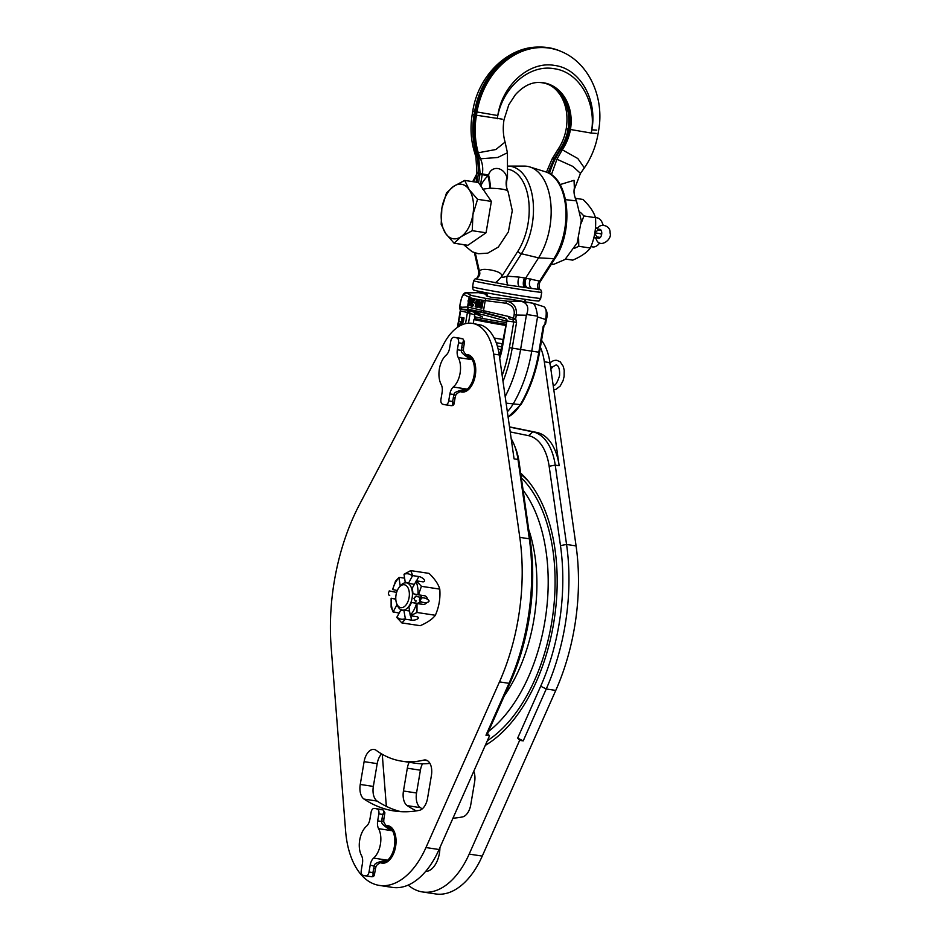 <?xml version="1.0" encoding="UTF-8"?>
<svg xmlns="http://www.w3.org/2000/svg" width="941" height="941" viewBox="0 0 941 941"><rect width="100%" height="100%" fill="white"/><g stroke="black" fill="none" stroke-linecap="round" stroke-linejoin="round"><path stroke-width="1.41" d="M454.068 243.201L467.865 245.295L486.062 232.78L491.367 201.398L478.487 182.53L464.678 180.425L453.597 186.389A27.571 15.844 -81.4 0 0 441.847 208.337L441.188 224.323L445.634 233.462A27.571 15.844 -81.4 0 0 461.161 236.638L472.253 230.686L472.911 214.689A27.571 15.844 -81.4 0 0 469.124 189.564A27.571 15.844 -81.4 0 0 453.597 186.389L446.493 192.94L441.847 208.337A27.571 15.844 -81.4 0 0 445.634 233.462L454.068 243.201L461.161 236.638A27.571 15.844 -81.4 0 0 472.911 214.689L477.558 199.304L469.124 189.564L464.678 180.425M491.367 201.398L477.558 199.304M486.062 232.78L472.253 230.686M483.639 190.07L487.073 195.116M489.896 210.102L487.544 223.993M479.781 237.097L475.405 240.108M473.205 181.719A24.266 21.655 -171.2 0 0 476.758 173.426L476.228 182.178M506.481 183.519L506.693 187.682A24.266 21.302 -11.7 0 0 506.693 187.694A24.266 21.302 -11.7 0 1 507.011 178.672L506.481 183.507L506.964 177.543C503.6 166.345 491.214 165.475 488.567 175.026A24.266 7.105 -105.3 0 1 490.449 188.176C493.731 188.435 507.411 188.659 508.105 191.705L512.28 210.631L508.375 231.886L498.318 247.083L487.744 253.153L478.428 253.752L472.194 251.788L463.619 244.648M490.449 188.176L482.639 189.176M480.404 185.342L482.333 173.92L488.567 175.026L487.92 175.708C484.239 179.59 481.898 183.001 480.91 185.953A24.266 11.033 -140.4 0 1 481.51 186.965M478.557 182.625L479.981 174.214L487.92 175.708A24.266 7.822 -106.9 0 1 489.826 188.188M476.993 182.295L478.534 173.144L476.887 172.638L476.581 174.25A24.266 21.878 -166.7 0 0 476.711 173.65M476.758 173.426L476.887 172.638L476.758 173.426L478.416 173.873L479.981 174.214L480.098 173.485L478.816 158.582L476.875 152.63A74.257 60.753 -78.4 0 1 475.052 114.955L474.076 114.743A74.01 60.542 -78.4 0 0 475.887 152.289L478.251 152.771A74.01 60.542 -78.4 0 1 476.44 115.225L502.2 119.142M473.064 181.707A24.266 21.878 -166.7 0 0 476.581 174.25L472.711 181.648M507.305 178.661L506.964 177.543A24.266 21.384 -21.2 0 0 507.422 190.164L506.693 187.694A24.266 21.302 -11.7 0 0 506.999 188.929M538.193 82.443A41.91 34.288 -78.4 0 1 549.285 84.843A41.91 34.288 -78.4 0 1 561.071 149.113L560.048 149.031L554.131 158.653L548.062 172.791M476.887 172.65L475.934 157.041L477.663 158.229L478.534 173.144L482.333 173.92C483.227 168.639 482.604 163.593 480.475 158.806L478.251 152.771L495.883 149.513L505.07 142.079C503.094 134.998 502.741 127.517 504.035 119.636L508.81 104.769L515.303 94.818C522.761 86.584 530.571 82.455 538.746 82.432A42.169 34.499 -78.4 0 1 570.446 129.493A42.169 34.499 -78.4 0 1 562.412 149.513L556.943 159.229L572.846 166.404L580.479 173.356L584.361 167.898C591.336 157.7 595.9 146.373 598.041 133.904L598.594 130.634C604.581 98.193 589.384 63.47 561.848 51.79L560.754 51.308A74.257 60.753 101.6 0 0 539.958 47.05A74.257 60.753 101.6 0 0 475.605 111.697L475.052 114.955L476.44 115.225L476.993 111.967L474.629 111.485L474.076 114.743L472.253 114.249C470.171 126.741 470.771 138.915 474.052 150.748L475.887 152.289L477.663 158.229L480.475 158.806L497.742 157.476L507.434 152.748L507.493 177.496M549.45 173.509A74.257 60.753 -78.4 0 1 561.071 149.113L577.821 158.523L584.361 167.898M556.943 159.229L551.402 174.732M560.06 184.589L574.045 180.319L574.363 188.047A24.266 22.361 -174.5 0 0 574.104 189.882A24.266 22.361 -174.5 0 1 574.104 189.882L580.479 173.356M565.529 199.645L576.48 200.904L581.291 220.688L577.186 242.896L565.012 259.493L553.931 264.233L551.203 264.468M575.28 198.292L583.008 199.468C589.725 205.938 593.865 212.019 595.465 217.7C596.312 228.204 594.594 238.32 590.325 248.048C587.031 252.459 581.173 256.493 572.751 260.139L565.588 259.057M574.598 248.259L578.774 246.283L590.325 248.048M581.279 223.064L583.902 215.948L595.465 217.7M583.902 215.948L580.456 212.384M578.774 246.283L578.621 238.92M574.092 190.011A24.266 22.361 -174.5 0 1 574.104 189.894C573.728 192.987 574.516 196.657 576.48 200.904M596.817 217.806A14.703 8.445 98.6 0 1 597.065 217.841A14.703 8.445 98.6 0 1 597.312 217.889A14.703 8.445 -81.4 0 1 602.287 222.911A14.703 8.445 -81.4 0 1 603.005 225.228M592.407 246.871A14.703 8.445 -81.4 0 0 592.654 246.918A14.703 8.445 -81.4 0 0 599.146 243.625A14.703 8.445 -81.4 0 0 599.664 242.931M595.477 227.769L597.441 228.204M595.524 237.955L593.842 237.767M603.193 225.228A12.504 7.187 -81.4 0 0 602.958 224.605L602.287 222.911M594.712 233.78A14.044 8.069 98.6 0 1 596.782 236.885A4.599 2.635 -81.4 0 0 598.382 238.367A4.599 2.635 -81.4 0 0 601.675 234.215A4.599 2.635 -81.4 0 0 599.758 229.275A4.599 2.635 -81.4 0 0 597.947 230.063A14.044 8.069 98.6 0 1 594.983 232.133M601.758 233.474A14.044 8.069 98.6 0 1 599.829 233.58A14.044 8.069 98.6 0 1 599.605 233.533M599.699 233.556A14.044 8.069 98.6 0 1 601.628 234.474M485.274 745.401A149.254 85.749 -81.4 0 0 555.061 613.72A149.254 85.749 -81.4 0 0 520.655 473.076M408.171 885.081A77.938 44.78 98.6 0 0 422.533 891.962A77.938 44.78 98.6 0 0 469.171 854.099L519.644 740.344L517.668 738.12L540.699 686.224A158.817 91.242 -81.4 0 0 560.471 545.604L549.144 466.265A50.732 29.147 -81.4 0 0 528.548 435.659L510.222 431.919M386.351 806.355L382.258 754.27M473.782 771.302A13.974 8.022 98.6 0 1 474.617 781.983L470.759 804.778A13.974 8.022 98.6 0 1 462.431 816.941A213.595 122.706 98.6 0 1 452.974 818.176M416.357 810.883A213.595 122.706 98.6 0 1 407.253 805.649A13.974 8.022 98.6 0 1 403.454 791.005L407.312 768.209A13.974 8.022 98.6 0 1 409.147 762.292M519.644 740.344L523.22 740.885L517.668 738.12M540.393 347.241A50.732 29.147 98.6 0 1 544.333 361.779L559.166 465.713A55.143 31.676 -81.4 0 0 536.782 432.448L532.853 431.86A55.143 31.676 98.6 0 1 555.237 465.125L566.564 544.463A163.228 93.771 98.6 0 1 546.25 688.977L523.22 740.885M528.548 435.659L532.853 431.86L509.528 427.085M541.557 340.36A50.732 29.147 98.6 0 1 549.932 362.626L576.08 545.909A163.228 93.771 98.6 0 1 555.766 690.423L482.262 856.087A77.938 44.78 98.6 0 1 435.624 893.95L422.533 891.962M536.782 432.448L509.504 426.873M422.238 808.86A213.595 122.706 98.6 0 1 420.345 807.637A13.974 8.022 98.6 0 1 416.545 792.992L420.404 770.197A13.974 8.022 98.6 0 1 422.485 763.774M379.329 885.41L392.421 887.398A77.938 44.78 -81.4 0 0 439.059 849.523L489.543 735.768L485.968 735.227L508.999 683.331A163.228 93.771 -81.4 0 0 529.312 538.805L517.997 459.467L514.068 458.867L499.236 354.933A50.732 29.147 -81.4 0 0 481.533 325.198L472.194 323.339A50.732 29.147 -81.4 0 0 443.811 343.888L359.486 504.564A163.228 93.771 -81.4 0 0 331.185 647.443L345.618 831.103A77.938 44.78 -81.4 0 0 379.329 885.41A77.938 44.78 -81.4 0 0 425.967 847.547L499.483 681.884A163.228 93.771 -81.4 0 0 519.797 537.358L493.637 354.087A50.732 29.147 -81.4 0 0 472.194 323.339M503.317 339.56A27.571 0.659 -170.4 0 1 494.178 338.019M519.032 461.69L517.997 459.467A55.143 31.676 -81.4 0 0 514.292 445.058L515.633 448.445A50.732 29.147 98.6 0 1 519.032 461.69L530.359 541.04A158.817 91.242 98.6 0 1 510.598 681.649L487.567 733.557L489.543 735.768M381.587 753.882A13.974 8.022 -81.4 0 0 377.2 763.645L373.342 786.429A13.974 8.022 -81.4 0 0 377.141 801.073A213.595 122.706 -81.4 0 0 400.842 811.66M401.807 761.175A163.228 93.771 -81.4 0 0 423.768 760.093A13.974 8.022 -81.4 0 1 425.65 759.999A13.974 8.022 -81.4 0 1 431.413 775.431L427.567 798.215A13.974 8.022 -81.4 0 1 419.227 810.377A213.595 122.706 -81.4 0 1 394.244 810.977A213.595 122.706 -81.4 0 1 364.049 799.085A13.974 8.022 -81.4 0 1 360.25 784.441L364.108 761.657A13.974 8.022 -81.4 0 1 374.071 749.448A13.974 8.022 -81.4 0 1 376.259 750.377A163.228 93.771 -81.4 0 0 401.807 761.175L414.899 763.163A163.228 93.771 -81.4 0 0 429.908 763.363M514.292 445.058A55.143 31.676 -81.4 0 0 511.186 438.682M465.819 354.545A18.949 10.892 98.6 0 1 467.454 354.569A18.949 10.892 98.6 0 1 467.771 354.628A18.949 10.892 98.6 0 1 475.334 375.224A18.949 10.892 98.6 0 1 461.772 392.044A18.949 10.892 98.6 0 1 461.455 391.997A18.949 10.892 98.6 0 1 460.078 391.538M386.139 825.633A18.949 10.892 98.6 0 1 387.774 825.669A18.949 10.892 98.6 0 1 388.092 825.727A18.949 10.892 98.6 0 1 395.655 846.312A18.949 10.892 98.6 0 1 382.093 863.144A18.949 10.892 98.6 0 1 381.775 863.085A18.949 10.892 98.6 0 1 380.399 862.638M485.968 735.227L487.567 733.557M468.994 355.016L467.606 354.804A18.749 10.774 -81.4 0 1 467.912 354.863A18.749 10.774 98.6 0 1 473.758 360.109M469.43 388.633A18.749 10.774 98.6 0 1 461.972 391.879A18.749 10.774 98.6 0 1 461.666 391.821A18.749 10.774 -81.4 0 1 460.361 391.409M467.606 354.804A18.749 10.774 -81.4 0 0 466.018 354.769M457.35 349.77L458.538 342.783A4.411 2.529 -81.4 0 0 456.997 337.984A34.005 19.538 -81.4 0 0 454.844 337.431A34.005 19.538 -81.4 0 0 453.785 337.325A4.411 2.529 -81.4 0 0 450.774 341.195L449.586 348.182A9.187 5.281 98.6 0 1 446.187 355.098A18.385 10.563 -81.4 0 0 441.211 384.54A9.187 5.281 98.6 0 1 442.117 392.338L440.941 399.325A4.411 2.529 -81.4 0 0 442.482 404.124A34.005 19.538 -81.4 0 0 444.634 404.677A34.005 19.538 -81.4 0 0 445.693 404.783A4.411 2.529 -81.4 0 0 448.704 400.913L449.892 393.926A9.187 5.281 98.6 0 1 453.291 387.01A18.385 10.563 -81.4 0 0 458.267 357.568A9.187 5.281 98.6 0 1 457.35 349.77L461.513 350.405C460.525 352.157 463.807 355.204 471.359 359.556L466.865 355.592C464.325 352.887 463.184 350.934 463.431 349.723A4.411 0.729 177.8 0 1 461.513 350.405L461.702 347.547L463.56 347.782L463.431 349.723M453.291 387.01L466.383 388.998C457.808 390.715 453.691 392.573 454.044 394.55L452.574 401.501C454.291 403.089 454.597 403.83 453.48 403.748M453.28 397.314L455.138 397.549L455.667 395.655L454.044 394.55L449.892 393.926M466.218 354.969A18.385 10.563 98.6 0 1 466.477 355.004A18.385 10.563 98.6 0 1 466.783 355.051A18.385 10.563 98.6 0 1 474.123 375.024A18.385 10.563 98.6 0 1 460.961 391.35L460.596 391.291A18.385 10.563 98.6 0 0 466.383 388.998L461.196 391.033M464.054 341.277C465.125 341.654 464.572 342.348 462.407 343.371C463.725 340.889 463.795 339.383 462.643 338.842L462.537 338.795A2.211 1.8 -70.7 0 1 462.796 338.866L462.796 338.866A2.211 1.8 -70.7 0 1 462.878 338.901M456.997 337.984L462.643 338.842A2.211 1.894 -68.7 0 1 462.972 338.925L460.49 338.29A34.005 19.538 -81.4 0 1 462.537 338.795M451.551 405.653A2.211 1.906 -87.5 0 1 451.515 405.653C452.974 405.7 453.856 404.983 454.138 403.513L455.138 397.549M451.433 405.653A2.211 1.8 -86.2 0 1 451.362 405.653L451.504 405.653A2.211 1.906 -87.5 0 1 451.339 405.642L451.233 405.63A2.211 1.8 -86.2 0 0 451.351 405.653C452.597 405.606 453.009 404.23 452.574 401.501L448.704 400.913M388.915 825.951L388.351 825.869A18.844 10.821 -81.4 0 1 388.668 825.927A18.844 10.821 98.6 0 1 389.174 826.057M383.54 863.191A18.844 10.821 98.6 0 1 382.705 863.12A18.844 10.821 98.6 0 1 382.387 863.073A18.844 10.821 -81.4 0 1 380.729 862.485M388.351 825.869A18.844 10.821 -81.4 0 0 386.363 825.88M439.918 847.594A20.678 11.88 98.6 0 1 425.626 871.437M405.595 582.914L405.265 582.538A14.127 8.116 98.6 0 1 408.523 583.197L412.393 575.963A22.937 13.174 -81.4 0 0 404.018 574.257L410.688 570.611L429.049 573.387C434.836 578.974 438.412 584.208 439.776 589.113C440.517 598.17 439.035 606.886 435.354 615.273C432.519 619.084 427.461 622.554 420.204 625.694L401.842 622.907L396.796 617.437L401.089 609.556M435.354 615.273L416.992 612.485L410.476 615.743L416.51 616.661A4.411 1.717 -8.6 0 1 418.357 617.731A4.411 1.717 -8.6 0 1 416.11 619.625A4.411 1.717 -8.6 0 1 411.464 620.119L405.43 619.213L401.842 622.907M402.536 610.133A13.786 7.916 -81.4 0 0 402.795 610.18A13.786 7.916 -81.4 0 0 404.136 610.18L403.912 610.474A14.127 8.116 98.6 0 1 400.654 609.803M409.558 611.003L404.136 610.18M421.003 601.922L417.451 603.31L411.417 602.405A14.127 8.116 98.6 0 1 408.947 607.004L410.194 615.285A22.937 13.174 -81.4 0 0 416.534 603.452L411.417 602.405M416.498 601.005L415.334 601.134L413.899 598.323L416.357 596.088L417.392 596.676M412.111 598.053A13.786 7.916 98.6 0 1 402.278 610.097A13.786 7.916 98.6 0 1 397.384 605.345L396.714 603.652A11.586 6.658 98.6 0 1 396.043 594.865A11.586 6.658 -81.4 0 1 399.184 587.337L400.325 585.925A13.786 7.916 -81.4 0 1 406.418 582.832A13.786 7.916 -81.4 0 1 412.111 598.053M395.785 599.205L391.174 598.253A22.937 13.174 -81.4 0 0 393.209 611.803L398.902 613.073M393.209 611.803L397.078 604.581M405.43 619.213L403.912 610.474M396.784 617.037A22.937 13.174 -81.4 0 0 405.159 618.755M393.232 612.215L391.115 607.18L391.127 598.241L395.773 598.947M399.866 586.502A14.127 8.116 98.6 0 1 400.219 586.008L398.972 577.727A22.937 13.174 -81.4 0 0 392.644 589.56L395.538 581.032L399.125 577.327L404.606 578.162M420.204 595.1L422.062 597.629M408.523 583.197L414.252 584.385M408.653 583.538A13.786 7.916 -81.4 0 0 406.935 582.914A13.786 7.916 -81.4 0 0 406.677 582.879M392.644 589.56L397.314 590.513M410.688 570.611L412.805 575.633L418.839 576.551A4.411 1.894 -151.8 0 1 423.097 578.539A4.411 1.894 -151.8 0 1 424.509 581.244A4.411 1.894 -151.8 0 1 422.403 581.773L416.369 580.856L421.415 586.325L418.474 594.83L424.509 595.747A4.411 3.611 -78.4 0 1 424.662 595.782A4.411 3.611 -78.4 0 1 427.296 598.605M439.776 589.113L421.415 586.325M404.018 574.257L405.265 582.538M416.369 580.856L412.087 588.431A14.127 8.116 98.6 0 1 412.887 593.7L418.004 594.747A22.937 13.174 -81.4 0 0 415.957 581.197M426.344 602.969A4.411 3.611 -78.4 0 1 423.038 604.451L417.004 603.534L416.992 612.485M396.714 603.652A11.586 6.658 98.6 0 0 403.407 607.192A11.586 6.658 98.6 0 0 409.088 597.535A11.586 6.658 -81.4 0 0 406.783 586.102A11.586 6.658 -81.4 0 0 399.184 587.337M502.6 343.806L496.225 342.736M502.082 346.853L497.33 346.065M498.154 349.182L501.577 349.746M498.789 352.193L500.965 352.557M506.187 322.61A27.571 0.659 9.6 0 1 474.452 316.576L475.04 318.481A26.689 0.647 9.6 0 0 505.893 324.327M499.553 357.157L506.928 320.516C507.328 319.728 506.176 318.752 503.482 317.599L504.011 317.776M506.458 320.94L513.751 321.916L513.257 320.046A2.211 1.106 -59.3 0 1 513.492 318.376L508.834 316.529L467.618 307.001L459.608 307.354L460.231 303.649C461.255 297.874 462.619 294.898 464.313 294.709L469.253 297.321C471.453 298.379 476.769 299.461 485.215 300.591L505.94 303.237C512.198 305.037 514.927 308.86 514.127 314.67L513.492 318.376L515.68 318.752L513.257 320.046L509.399 318.811A2.211 1.176 -76.1 0 1 508.834 316.529M506.517 320.563C507.058 319.964 506.152 319.011 503.776 317.693L484.145 312.541L469.147 309.471L462.502 309.213A2.211 2.153 -87.8 0 1 460.972 306.742M506.434 321.14L484.615 315.129L474.958 313.576L482.545 316.976M505.388 318.552L480.216 312L474.464 311.847M474.829 312.424L468.418 310.424L470.147 313.177L467.43 312.436L465.513 323.633M462.007 321.046L463.548 320.563L464.042 317.952L460.667 317.305L461.69 318.082L462.007 321.046L463.148 317.811L460.667 317.305M462.372 322.434L463.36 322.022L459.973 321.387M460.149 325.704L461.184 323.551L461.608 324.986M462.913 324.445L462.549 323.269L460.325 322.857L459.514 326.068M503.012 381.423A100.217 57.566 -81.4 0 0 512.198 348.146L516.55 322.41L515.68 318.752L516.303 315.047L526.384 315.223L520.596 349.464L531.747 351.146L537.534 316.917L545.604 319.493C546.803 312.33 546.239 308.083 543.91 306.754M457.879 327.08L460.596 311.036L459.902 308.919L460.596 311.036L467.43 312.436L468.418 310.424L460.325 309.213A2.211 2.07 -133.8 0 1 459.608 307.354M507.34 411.758A40.51 23.278 -81.4 0 0 513.033 404.195A101.393 58.248 -81.4 0 0 531.747 351.146L538.817 352.193A100.217 57.566 98.6 0 1 520.326 404.618A39.346 22.596 98.6 0 1 508.081 416.957M505.176 396.573A101.393 58.248 -81.4 0 0 520.596 349.464L509.399 347.664L513.751 321.916L516.55 322.41M487.32 295.227L486.144 295.756L491.767 297.45L510.293 299.167L521.984 301.555C527.536 303.378 529.089 307.695 526.654 314.506L526.384 315.223M510.293 299.167L532.865 303.202C535.029 304.519 536.582 308.836 537.523 316.152L537.534 316.917M544.369 324.763L543.169 326.445L538.817 352.193L539.546 352.275C536.17 371.777 530.054 389.127 521.173 404.312A2.211 1.035 -149.4 0 1 520.326 404.618L506.117 403.148M487.097 294.415L478.216 292.592L466.089 292.78L471.535 295.486L486.532 298.544L507.258 301.191C514.033 303.202 517.056 307.813 516.303 315.047L514.127 314.67M483.086 301.238L482.145 301.096A37.863 0.917 -170.4 0 1 481.427 300.967L482.357 301.108A36.758 0.882 -170.4 0 0 483.086 301.238L481.921 308.13L480.98 307.978A37.863 0.917 -170.4 0 1 479.91 307.778L478.146 301.391L477.158 307.26A37.863 0.917 -170.4 0 1 476.546 307.131L475.746 306.978A37.863 0.917 -170.4 0 1 475.17 306.872L476.334 299.979A37.863 0.917 -170.4 0 0 476.911 300.097L475.746 306.978M478.71 303.567L478.063 307.389L477.158 307.26M480.733 305.025L479.545 300.567A36.758 0.882 -170.4 0 1 478.604 300.391L477.71 300.25L476.546 307.131M476.911 300.097L477.805 300.261A36.758 0.882 -170.4 0 1 477.228 300.12L476.334 299.979M475.052 303.061L475.923 302.437A36.758 0.882 -170.4 0 1 474.84 302.214L473.817 302.814A37.863 0.917 -170.4 0 0 475.052 303.061L475.793 303.167M474.593 299.591L473.699 299.45A37.863 0.917 -170.4 0 1 471.076 298.897L471.982 299.038A36.758 0.882 -170.4 0 0 474.593 299.591L471.488 304.39L470.629 303.967L471.535 304.108M472.029 305.425L471.488 304.39M472.664 306.166L471.229 306.06L472.664 306.166L473.617 304.849A36.758 0.882 -170.4 0 1 473.229 304.766L471.417 305.343A37.863 0.917 -170.4 0 1 471.135 305.284L470.582 304.261M470.994 301.861L471.135 300.979A36.758 0.882 -170.4 0 1 469.841 300.673L470.194 298.626A36.758 0.882 -170.4 0 1 469.912 298.556L468.971 298.415L468.63 300.461A37.863 0.917 -170.4 0 1 468.195 300.355L468.042 301.238A37.863 0.917 -170.4 0 0 468.477 301.343L467.806 305.296A37.863 0.917 -170.4 0 0 468.1 305.366L469.03 305.507L470.994 301.861L470.088 301.72L468.1 305.366M543.169 326.445L544.898 324.645A2.211 2.211 0 0 0 545.698 323.281L546.333 319.575L545.604 319.493L544.98 323.198L545.651 323.257M470.147 313.177L467.324 312.953M460.325 309.213L460.29 307.413M524.631 299.262A32.794 0.788 9.6 0 0 538.452 300.979C538.899 301.379 539.652 300.508 540.71 298.356A34.558 0.835 -170.4 0 1 526.113 296.58A34.558 0.835 -170.4 0 1 490.802 290.663A34.558 0.835 -170.4 0 1 472.57 286.829C472.864 289.216 473.288 290.287 473.852 290.051A32.794 0.788 9.6 0 0 491.79 293.768A32.794 0.788 9.6 0 0 524.631 299.262M507.811 285.029L475.276 278.724L473.605 280.724A34.558 0.835 -170.4 0 0 491.837 284.558A34.558 0.835 -170.4 0 0 527.136 290.475A34.558 0.835 -170.4 0 0 541.745 292.251L540.746 289.734L507.811 285.029A5.881 1.87 -91.6 0 1 507.14 276.172C503.247 277.513 501.482 277.583 501.859 276.36C502.176 273.678 498.659 271.584 491.331 270.091C483.768 268.726 479.839 269.291 479.545 271.796L478.804 272.09C478.369 276.76 477.181 278.971 475.276 278.724M519.185 277.101L507.14 276.172L521.432 253.729L538.558 257.858L525.643 278.136L524.572 277.948A5.881 2.658 -80.4 0 0 524.749 287.464A32.3 0.776 -170.4 0 1 519.479 286.629A5.881 2.576 -81.7 0 1 519.185 277.101L524.572 277.948M539.052 282.006C539.393 283.347 539.593 283.041 539.628 281.1L525.643 278.136C523.69 282.324 523.914 285.523 526.325 287.711M526.513 278.242A5.881 4.035 -82.5 0 0 527.783 287.922A32.3 0.776 -170.4 0 0 532.041 288.546A5.881 4.093 -80.9 0 1 530.877 278.877M495.307 282.841A6.763 0.706 -45.3 0 0 501.859 276.36L517.903 251.176A3.305 1.647 32.5 0 0 521.432 253.729A52.684 30.265 -81.4 0 0 532.653 197.833A52.684 30.265 -81.4 0 0 508.446 166.098L524.325 166.098A55.143 31.676 98.6 0 1 529.724 166.922A55.143 31.676 98.6 0 1 550.779 203.232A55.143 31.676 98.6 0 1 538.558 257.858L553.908 258.669L539.628 281.1A5.881 4.529 -66.1 0 0 538.84 289.746M475.311 253.023L479.545 271.796A6.74 5.505 172.4 0 1 475.37 278.759M482.145 301.096L480.98 307.978M479.545 300.567L478.64 300.426A37.863 0.917 -170.4 0 1 477.71 300.25M481.427 300.967L480.404 306.966L478.64 300.426M475.17 302.32A37.863 0.917 -170.4 0 1 473.946 302.073M471.77 303.543L470.629 303.967M474.464 300.32L473.582 300.191L470.865 303.414M471.547 304.86L470.641 304.731M471.7 305.202L470.806 305.06M473.617 304.849L472.723 304.708A37.863 0.917 -170.4 0 1 472.335 304.625M473.441 305.413L471.77 306.025M473.029 305.931L472.135 305.801M471.229 306.06A37.863 0.917 -170.4 0 1 470.935 306.001L470.406 303.308L472.947 300.05A37.863 0.917 -170.4 0 1 470.959 299.626L471.076 298.897M473.699 299.45L473.582 300.191M470.194 298.626L469.265 298.485A37.863 0.917 -170.4 0 1 468.971 298.415M469.841 300.673L468.912 300.532L469.265 298.485M471.135 300.979L470.229 300.838A37.863 0.917 -170.4 0 1 468.912 300.532M470.229 300.838L470.088 301.72M469.665 301.626A37.863 0.917 -170.4 0 1 468.759 301.414L468.289 304.202L469.665 301.626M463.066 321.128L462.172 320.987M464.042 317.952L463.148 317.811M463.678 320.128L462.784 319.987M463.548 320.563L462.654 320.434M463.325 320.893L462.431 320.763M461.713 319.858L462.007 318.14L462.796 318.305L462.407 320.281L461.713 320.14L462.513 319.987M462.419 320.246L461.713 320.14M463.36 322.022L462.466 321.893M462.29 323.116L460.608 322.822M462.549 323.269L461.408 322.986M462.725 323.492L461.655 323.128M462.878 323.892L461.831 323.351M462.925 324.28L461.984 323.763M460.996 323.704L460.29 323.41M460.843 323.951L460.102 323.563M460.725 324.304L459.949 323.81M460.596 325.115L459.702 324.986L459.831 324.163M377.67 820.87L378.858 813.871A4.411 2.529 -81.4 0 0 377.317 809.072A34.005 19.538 -81.4 0 0 375.165 808.531A34.005 19.538 -81.4 0 0 374.106 808.413A4.411 2.529 -81.4 0 0 371.095 812.283L369.907 819.282A9.187 5.281 98.6 0 1 366.508 826.198A18.385 10.563 -81.4 0 0 361.532 855.628A9.187 5.281 98.6 0 1 362.438 863.426L361.262 870.425A4.411 2.529 -81.4 0 0 362.803 875.224A34.005 19.538 -81.4 0 0 364.955 875.765A34.005 19.538 -81.4 0 0 366.014 875.883A4.411 2.529 -81.4 0 0 369.025 872.013L370.201 865.014A9.187 5.281 98.6 0 1 373.612 858.098A18.385 10.563 -81.4 0 0 378.588 828.668A9.187 5.281 98.6 0 1 377.67 820.87L381.834 821.505C380.846 823.246 384.128 826.304 391.679 830.656L387.174 826.692C384.646 823.987 383.505 822.034 383.752 820.823A4.411 0.729 177.8 0 1 381.834 821.505L382.022 818.646L383.881 818.87L383.752 820.823M373.612 858.098L386.704 860.086C378.129 861.815 374.012 863.673 374.365 865.649L372.895 872.601C374.612 874.189 374.918 874.93 373.8 874.836M373.601 868.414L375.459 868.637L375.988 866.743L370.201 865.014M380.917 862.391L381.281 862.45C395.149 865.308 401.089 828.221 387.139 826.163L386.528 826.057A18.385 10.563 98.6 0 1 386.798 826.092A18.385 10.563 98.6 0 1 387.104 826.151A18.385 10.563 98.6 0 1 394.444 846.124A18.385 10.563 98.6 0 1 381.281 862.45A18.385 10.563 98.6 0 1 380.976 862.391A18.385 10.563 98.6 0 0 386.704 860.086L381.517 862.132M384.375 812.365C385.434 812.753 384.893 813.447 382.728 814.459C384.046 811.989 384.116 810.483 382.963 809.93L382.858 809.895A2.211 1.8 -70.7 0 1 383.116 809.966L383.116 809.966A2.211 1.8 -70.7 0 1 383.199 809.989M377.317 809.072L382.963 809.93A2.211 1.894 -68.7 0 1 383.293 810.025L380.811 809.389A34.005 19.538 -81.4 0 1 382.858 809.895M371.871 876.753A2.211 1.906 -87.5 0 1 371.836 876.753C373.295 876.8 374.177 876.083 374.459 874.601L375.459 868.637M371.754 876.753A2.211 1.8 -86.2 0 1 371.671 876.741L371.824 876.753A2.211 1.906 -87.5 0 1 371.66 876.741L371.554 876.73A2.211 1.8 -86.2 0 0 371.671 876.741L370.601 876.624A34.005 19.538 -81.4 0 0 371.554 876.73M366.014 875.883L371.66 876.741C372.918 876.706 373.33 875.318 372.895 872.601L369.025 872.013M521.349 477.863A145.949 83.843 98.6 0 1 553.037 613.379A145.949 83.843 98.6 0 1 487.356 740.696M485.485 744.907A145.408 83.537 -81.4 0 0 489.402 742.778M528.995 481.992A145.408 83.537 -81.4 0 0 520.844 474.37M389.574 595.488L388.574 594.7M389.103 591.607L389.221 590.913A2.211 1.8 -78.4 0 1 389.374 590.948M421.674 597.559A2.211 1.8 -78.4 0 0 421.533 597.523L415.252 596.241L421.533 597.523A2.211 1.8 101.6 0 0 420.792 601.875L421.239 601.969M389.656 595.512L389.727 595.524A2.211 1.8 101.6 0 1 390.468 591.171L389.221 590.913M421.886 602.181L426.602 602.981M421.592 602.064L420.639 601.852M507.422 190.164A24.266 21.384 -21.2 0 0 507.434 190.176A24.266 21.384 -21.2 0 0 507.952 191.388M568.093 129.011A42.169 34.499 -78.4 0 1 560.048 149.031L557.801 149.666C562.059 143.455 564.882 136.41 566.259 128.517L568.093 129.011A42.169 34.499 -78.4 0 0 548.744 84.608M505.07 142.079L507.434 152.748M570.446 129.493L591.266 133.069L591.807 129.811C597.629 99.334 579.738 68.446 554.484 65.423C529.501 60.812 502.318 84.866 497.801 115.543L497.26 118.754C501.8 88.101 528.971 64.082 553.943 68.681C579.174 71.704 597.065 102.557 591.266 133.022M497.801 115.543L476.993 111.967A74.01 60.542 101.6 0 1 561.848 51.79M591.807 129.811L596.759 130.14M596.206 133.41L591.266 133.069M472.805 110.991C478.134 75.762 507.775 46.662 538.758 47.062A74.01 60.542 101.6 0 0 474.629 111.485L472.805 110.991L472.253 114.249M554.131 158.653L552.073 159.029L557.801 149.666M601.252 230.557L597.947 230.063A4.599 2.905 -136.4 0 1 598.335 227.451C600.864 223.335 610.78 225.452 610.062 233.039C612.638 239.285 599.593 249.153 596.276 239.261L594.959 237.473A4.599 3.764 101.6 0 1 594.006 237.108M600.334 237.426L596.782 236.885A4.599 2.764 156.8 0 0 596.276 239.261M595.418 228.498A4.599 3.764 -78.4 0 1 596.806 228.475L598.335 227.451M555.766 690.423L546.25 688.977L540.699 686.224M576.08 545.909L566.564 544.463L560.471 545.604M559.166 465.713L555.237 465.125L549.144 466.265M469.171 854.099L482.262 856.087M544.333 361.779L549.932 362.626M475.017 318.458L473.97 319.399A27.571 0.659 9.6 0 0 478.851 320.61A27.571 0.659 9.6 0 0 505.705 325.433M499.236 354.933L493.637 354.087M530.359 541.04L529.312 538.805L519.797 537.358M510.598 681.649L508.999 683.331L499.483 681.884M439.059 849.523L425.967 847.547M466.207 354.957L466.818 355.063C480.769 357.121 474.829 394.22 460.961 391.35A18.385 10.563 98.6 0 1 460.655 391.291M466.254 355.004A18.385 10.563 98.6 0 1 471.359 359.556L458.267 357.568M458.538 342.783L462.407 343.371L461.702 347.547M451.362 405.653A2.211 1.8 -86.2 0 1 451.351 405.653L445.693 404.783M451.351 405.653L450.292 405.536A34.005 19.538 -81.4 0 0 451.233 405.63M364.108 761.657L377.2 763.645M360.25 784.441L373.342 786.429M364.049 799.085L377.141 801.073M423.768 760.093L427.414 760.646M410.817 615.79L411.464 620.119M416.522 580.879L418.839 576.551M417.451 603.31L423.038 604.451M499.683 358.062A29.465 16.926 -81.4 0 0 502.141 348.911L506.858 321.034M474.735 314.882L470.124 313.435L468.477 323.186M502.176 375.53A98.029 56.307 -81.4 0 0 509.399 347.664M484.145 312.541A2.211 1.176 -76.1 0 1 483.58 310.271L485.215 300.591A2.211 1.176 97.3 0 1 486.532 298.544M469.147 309.471A2.211 2.153 -87.8 0 1 467.618 307.001L467.9 305.319M471.535 295.486A2.211 2.153 117.8 0 0 469.253 297.321L469.077 298.426M460.243 303.625L461.572 297.991C462.948 294.215 464.454 292.475 466.089 292.78M526.654 314.506L537.523 316.152M521.984 301.555L532.853 303.202L544.157 306.813C547.18 310.565 547.909 314.823 546.333 319.575L546.286 319.552M505.94 303.237A2.211 1.176 97.3 0 1 507.258 301.191L521.42 301.449M478.581 292.675L466.595 292.874A2.211 2.153 117.8 0 0 464.313 294.709M478.299 292.616L486.862 293.91L478.216 292.592M555.202 258.187A3.305 1.647 -147.5 0 1 553.908 258.669A52.684 30.265 98.6 0 0 565.6 206.491A52.684 30.265 98.6 0 0 545.474 171.803C569.681 178.037 573.986 230.416 555.202 258.187L539.652 282.606C538.664 286.946 539.028 289.322 540.757 289.746M517.903 251.176A49.403 28.383 -81.4 0 0 528.713 200.868A49.403 28.383 -81.4 0 0 508.34 169.298M420.345 807.637L407.253 805.649M416.545 792.992L403.454 791.005M420.404 770.197L407.312 768.209M553.132 385.234C555.025 386.21 557.166 383.058 559.566 375.753C559.871 369.354 558.766 365.731 556.213 364.885L552.896 366.731A2.294 1.364 -140 0 1 551.791 367.049A2.294 1.364 -140 0 1 550.473 366.472M386.575 826.104A18.385 10.563 98.6 0 1 391.679 830.656L378.588 828.668M378.858 813.871L382.728 814.459L382.022 818.646M528.724 529.56A126.976 72.951 98.6 0 1 504.329 695.775M523.102 490.214A141.009 81.008 98.6 0 1 488.473 731.498M425.473 598.37L425.52 598.264C430.308 600.511 430.225 602.028 425.261 602.805C420.004 602.228 419.004 600.558 422.25 597.806A2.211 2.188 -90.7 0 1 422.65 597.829L422.65 597.829M507.434 190.176L508.022 191.529M538.758 47.062L539.958 47.05M475.934 157.041L474.052 150.748M566.259 128.517C568.046 116.578 566.482 106.121 561.565 97.17C557.931 90.901 553.473 86.643 548.191 84.361M546.474 172.132L552.073 159.029M597.065 217.841L595.43 217.594M592.654 246.918L590.901 246.648M599.699 242.943L599.146 243.625M594.877 232.827L599.829 233.58M593.971 237.273L594.959 237.473M596.806 228.475L595.441 228.192M463.372 392.091L461.972 391.879M455.667 395.655C455.785 394.385 457.655 392.832 461.278 390.997L461.255 391.009M454.844 337.431L460.49 338.29M462.972 338.925L464.572 341.818L463.56 347.782M444.634 404.677L450.292 405.536M473.97 319.399L473.276 323.504M474.452 316.576L474.958 313.576L474.299 311.706L480.675 314.235M459.902 308.919A2.211 2.211 0 0 1 459.561 307.331L460.184 303.625M521.173 404.312L508.105 417.086M543.898 326.527L539.546 352.275M460.208 310.942L457.42 327.397M485.862 292.675L487.332 296.497M526.242 299.509L524.055 301.391M472.57 286.829L473.605 280.724M474.44 252.741L478.804 272.09M545.474 171.803L529.724 166.922M540.71 298.356L541.745 292.251M553.814 389.845L555.978 389.351L560.224 386.022L563.083 380.635L564.106 376.424L564.212 370.295L563.283 366.402L560.248 361.873L556.907 360.344C554.026 360.05 551.52 361.203 549.379 363.779M552.896 366.731L550.861 369.166M375.988 866.743C376.106 865.473 377.976 863.932 381.599 862.097L381.575 862.109M375.165 808.531L380.811 809.389M383.293 810.025L384.893 812.906L383.881 818.87M364.955 875.765L370.601 876.624M415.263 596.241L425.508 598.264M396.608 592.43L389.292 590.936"/></g></svg>
